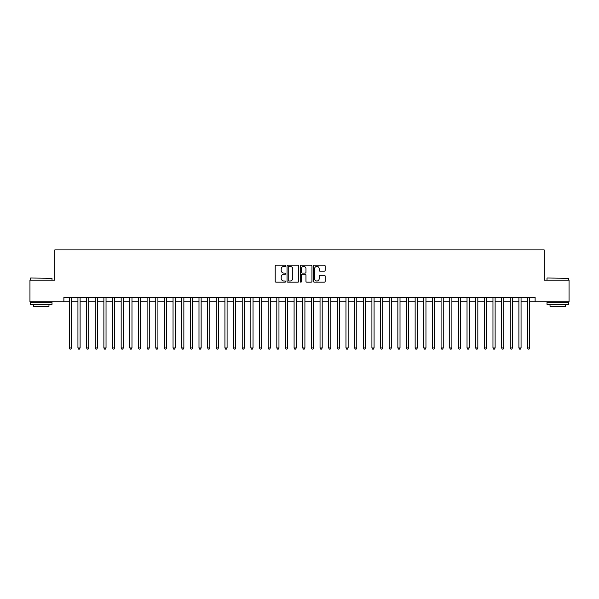 <?xml version="1.0" encoding="UTF-8"?>
<svg xmlns="http://www.w3.org/2000/svg" width="599" height="599" viewBox="0 0 599 599"><rect width="100%" height="100%" fill="white"/><g stroke="black" fill="none" stroke-linecap="round" stroke-linejoin="round"><path stroke-width="0.9" d="M285.663 265.799A0.592 0.592 0 0 0 285.072 265.207L276.057 265.207A0.846 0.846 0 0 0 275.203 266.053L275.203 281.328A0.846 0.846 0 0 0 276.057 282.174L285.072 282.174A0.592 0.592 0 0 0 285.663 281.582A0.592 0.592 0 0 0 285.072 280.991L283.904 280.991A2.718 2.718 0 0 1 281.193 278.273L281.193 277A2.718 2.718 0 0 1 283.904 274.282L285.072 274.282A0.592 0.592 0 0 0 285.663 273.691A0.592 0.592 0 0 0 285.072 273.099L283.904 273.099A2.718 2.718 0 0 1 281.193 270.381L281.193 269.108A2.718 2.718 0 0 1 283.904 266.39L285.072 266.39A0.592 0.592 0 0 0 285.663 265.799M324.306 271.19A0.846 0.846 0 0 0 325.152 270.336L325.152 266.053A0.846 0.846 0 0 0 324.306 265.207L314.288 265.207A0.846 0.846 0 0 0 313.442 266.053L313.442 281.328A0.846 0.846 0 0 0 314.288 282.174L324.306 282.174A0.846 0.846 0 0 0 325.152 281.328L325.152 276.154A0.846 0.846 0 0 0 324.306 275.3L320.016 275.3A0.846 0.846 0 0 0 319.17 276.154L319.17 278.722A2.269 2.269 0 0 1 316.901 280.991A2.269 2.269 0 0 1 314.625 278.722L314.625 268.659A2.269 2.269 0 0 1 316.901 266.39A2.269 2.269 0 0 1 319.17 268.659L319.17 270.336A0.846 0.846 0 0 0 320.016 271.19L324.306 271.19M63.883 301.791L29.95 301.791L29.95 280.175L54.809 280.175L54.809 249.91L544.192 249.91L544.192 280.175L569.05 280.175L569.05 301.791L535.117 301.791L535.117 297.471L63.883 297.471L63.883 301.791L69.289 301.791M298.759 266.053A0.846 0.846 0 0 0 297.905 265.207L287.894 265.207A0.846 0.846 0 0 0 287.048 266.053L287.048 281.328A0.846 0.846 0 0 0 287.894 282.174L297.905 282.174A0.846 0.846 0 0 0 298.759 281.328L298.759 266.053M301.095 265.207L311.106 265.207A0.846 0.846 0 0 1 311.952 266.053L311.952 281.328A0.846 0.846 0 0 1 311.106 282.174L306.823 282.174A0.846 0.846 0 0 1 305.969 281.328L305.969 275.136A0.846 0.846 0 0 0 305.123 274.282L302.278 274.282A0.846 0.846 0 0 0 301.432 275.136L301.432 281.582A0.592 0.592 0 0 1 300.84 282.174A0.592 0.592 0 0 1 300.241 281.582L300.241 266.053A0.846 0.846 0 0 1 301.095 265.207M71.453 301.791L77.937 301.791M80.101 301.791L86.585 301.791M88.742 301.791L95.234 301.791M97.39 301.791L103.874 301.791M106.038 301.791L112.522 301.791M114.686 301.791L121.17 301.791M123.334 301.791L129.818 301.791M131.975 301.791L138.459 301.791M140.623 301.791L147.107 301.791M149.271 301.791L155.755 301.791M157.919 301.791L164.403 301.791M166.559 301.791L173.044 301.791M175.208 301.791L181.692 301.791M183.856 301.791L190.34 301.791M192.504 301.791L198.988 301.791M201.144 301.791L207.636 301.791M209.792 301.791L216.276 301.791M218.44 301.791L224.924 301.791M227.088 301.791L233.573 301.791M235.736 301.791L242.221 301.791M244.377 301.791L250.861 301.791M253.025 301.791L259.509 301.791M261.673 301.791L268.157 301.791M270.321 301.791L276.805 301.791M278.962 301.791L285.446 301.791M287.61 301.791L294.094 301.791M296.258 301.791L302.742 301.791M304.906 301.791L311.39 301.791M313.554 301.791L320.038 301.791M322.195 301.791L328.679 301.791M330.843 301.791L337.327 301.791M339.491 301.791L345.975 301.791M348.139 301.791L354.623 301.791M356.779 301.791L363.264 301.791M365.427 301.791L371.912 301.791M374.076 301.791L380.56 301.791M382.724 301.791L389.208 301.791M391.364 301.791L397.856 301.791M400.012 301.791L406.496 301.791M408.66 301.791L415.144 301.791M417.308 301.791L423.793 301.791M425.956 301.791L432.441 301.791M434.597 301.791L441.081 301.791M443.245 301.791L449.729 301.791M451.893 301.791L458.377 301.791M460.541 301.791L467.025 301.791M469.182 301.791L475.666 301.791M477.83 301.791L484.314 301.791M486.478 301.791L492.962 301.791M495.126 301.791L501.61 301.791M503.766 301.791L510.258 301.791M512.415 301.791L518.899 301.791M521.063 301.791L527.547 301.791M529.711 301.791L535.117 301.791M288.83 266.39A0.592 0.592 0 0 0 288.231 266.989L288.231 280.392A0.592 0.592 0 0 0 288.83 280.991L290.058 280.991A2.718 2.718 0 0 0 292.776 278.273L292.776 269.108A2.718 2.718 0 0 0 290.058 266.39L288.83 266.39M305.969 268.704A2.269 2.269 0 0 0 303.7 266.435A2.269 2.269 0 0 0 301.432 268.704L301.432 272.246A0.846 0.846 0 0 0 302.278 273.099L305.123 273.099A0.846 0.846 0 0 0 305.969 272.246L305.969 268.704M71.453 297.471L71.453 347.959L69.289 347.959L69.289 297.471M71.453 347.959L70.802 349.09L69.941 349.09L69.289 347.959M30.639 278.011L52.001 278.273L30.639 278.011M41.189 304.382L30.384 304.382L30.384 302.225L52.001 302.225L52.001 304.382L41.189 304.382M48.968 304.382L48.968 306.374L33.409 306.374L33.409 304.382M547.261 278.011L568.616 278.273L547.261 278.011M557.811 304.382L546.999 304.382L546.999 302.225L568.616 302.225L568.616 304.382L557.811 304.382M565.591 304.382L565.591 306.374L550.032 306.374L550.032 304.382M80.101 297.471L80.101 347.959L77.937 347.959L77.937 297.471M80.101 347.959L79.45 349.09L78.589 349.09L77.937 347.959M88.742 297.471L88.742 347.959L86.585 347.959L86.585 297.471M88.742 347.959L88.098 349.09L87.229 349.09L86.585 347.959M97.39 297.471L97.39 347.959L95.234 347.959L95.234 297.471M97.39 347.959L96.746 349.09L95.877 349.09L95.234 347.959M106.038 297.471L106.038 347.959L103.874 347.959L103.874 297.471M106.038 347.959L105.387 349.09L104.525 349.09L103.874 347.959M114.686 297.471L114.686 347.959L112.522 347.959L112.522 297.471M114.686 347.959L114.035 349.09L113.174 349.09L112.522 347.959M123.334 297.471L123.334 347.959L121.17 347.959L121.17 297.471M123.334 347.959L122.683 349.09L121.814 349.09L121.17 347.959M131.975 297.471L131.975 347.959L129.818 347.959L129.818 297.471M131.975 347.959L131.331 349.09L130.462 349.09L129.818 347.959M140.623 297.471L140.623 347.959L138.459 347.959L138.459 297.471M140.623 347.959L139.971 349.09L139.11 349.09L138.459 347.959M149.271 297.471L149.271 347.959L147.107 347.959L147.107 297.471M149.271 347.959L148.619 349.09L147.758 349.09L147.107 347.959M157.919 297.471L157.919 347.959L155.755 347.959L155.755 297.471M157.919 347.959L157.267 349.09L156.406 349.09L155.755 347.959M166.559 297.471L166.559 347.959L164.403 347.959L164.403 297.471M166.559 347.959L165.916 349.09L165.047 349.09L164.403 347.959M175.208 297.471L175.208 347.959L173.044 347.959L173.044 297.471M175.208 347.959L174.564 349.09L173.695 349.09L173.044 347.959M183.856 297.471L183.856 347.959L181.692 347.959L181.692 297.471M183.856 347.959L183.204 349.09L182.343 349.09L181.692 347.959M192.504 297.471L192.504 347.959L190.34 347.959L190.34 297.471M192.504 347.959L191.852 349.09L190.991 349.09L190.34 347.959M201.144 297.471L201.144 347.959L198.988 347.959L198.988 297.471M201.144 347.959L200.5 349.09L199.632 349.09L198.988 347.959M209.792 297.471L209.792 347.959L207.636 347.959L207.636 297.471M209.792 347.959L209.148 349.09L208.28 349.09L207.636 347.959M218.44 297.471L218.44 347.959L216.276 347.959L216.276 297.471M218.44 347.959L217.789 349.09L216.928 349.09L216.276 347.959M227.088 297.471L227.088 347.959L224.924 347.959L224.924 297.471M227.088 347.959L226.437 349.09L225.576 349.09L224.924 347.959M235.736 297.471L235.736 347.959L233.573 347.959L233.573 297.471M235.736 347.959L235.085 349.09L234.216 349.09L233.573 347.959M244.377 297.471L244.377 347.959L242.221 347.959L242.221 297.471M244.377 347.959L243.733 349.09L242.865 349.09L242.221 347.959M253.025 297.471L253.025 347.959L250.861 347.959L250.861 297.471M253.025 347.959L252.374 349.09L251.513 349.09L250.861 347.959M261.673 297.471L261.673 347.959L259.509 347.959L259.509 297.471M261.673 347.959L261.022 349.09L260.161 349.09L259.509 347.959M270.321 297.471L270.321 347.959L268.157 347.959L268.157 297.471M270.321 347.959L269.67 349.09L268.809 349.09L268.157 347.959M278.962 297.471L278.962 347.959L276.805 347.959L276.805 297.471M278.962 347.959L278.318 349.09L277.449 349.09L276.805 347.959M287.61 297.471L287.61 347.959L285.446 347.959L285.446 297.471M287.61 347.959L286.966 349.09L286.097 349.09L285.446 347.959M296.258 297.471L296.258 347.959L294.094 347.959L294.094 297.471M296.258 347.959L295.607 349.09L294.745 349.09L294.094 347.959M304.906 297.471L304.906 347.959L302.742 347.959L302.742 297.471M304.906 347.959L304.255 349.09L303.394 349.09L302.742 347.959M313.554 297.471L313.554 347.959L311.39 347.959L311.39 297.471M313.554 347.959L312.903 349.09L312.034 349.09L311.39 347.959M322.195 297.471L322.195 347.959L320.038 347.959L320.038 297.471M322.195 347.959L321.551 349.09L320.682 349.09L320.038 347.959M330.843 297.471L330.843 347.959L328.679 347.959L328.679 297.471M330.843 347.959L330.191 349.09L329.33 349.09L328.679 347.959M339.491 297.471L339.491 347.959L337.327 347.959L337.327 297.471M339.491 347.959L338.839 349.09L337.978 349.09L337.327 347.959M348.139 297.471L348.139 347.959L345.975 347.959L345.975 297.471M348.139 347.959L347.487 349.09L346.626 349.09L345.975 347.959M356.779 297.471L356.779 347.959L354.623 347.959L354.623 297.471M356.779 347.959L356.135 349.09L355.267 349.09L354.623 347.959M365.427 297.471L365.427 347.959L363.264 347.959L363.264 297.471M365.427 347.959L364.784 349.09L363.915 349.09L363.264 347.959M374.076 297.471L374.076 347.959L371.912 347.959L371.912 297.471M374.076 347.959L373.424 349.09L372.563 349.09L371.912 347.959M382.724 297.471L382.724 347.959L380.56 347.959L380.56 297.471M382.724 347.959L382.072 349.09L381.211 349.09L380.56 347.959M391.364 297.471L391.364 347.959L389.208 347.959L389.208 297.471M391.364 347.959L390.72 349.09L389.852 349.09L389.208 347.959M400.012 297.471L400.012 347.959L397.856 347.959L397.856 297.471M400.012 347.959L399.368 349.09L398.5 349.09L397.856 347.959M408.66 297.471L408.66 347.959L406.496 347.959L406.496 297.471M408.66 347.959L408.009 349.09L407.148 349.09L406.496 347.959M417.308 297.471L417.308 347.959L415.144 347.959L415.144 297.471M417.308 347.959L416.657 349.09L415.796 349.09L415.144 347.959M425.956 297.471L425.956 347.959L423.793 347.959L423.793 297.471M425.956 347.959L425.305 349.09L424.436 349.09L423.793 347.959M434.597 297.471L434.597 347.959L432.441 347.959L432.441 297.471M434.597 347.959L433.953 349.09L433.084 349.09L432.441 347.959M443.245 297.471L443.245 347.959L441.081 347.959L441.081 297.471M443.245 347.959L442.594 349.09L441.733 349.09L441.081 347.959M451.893 297.471L451.893 347.959L449.729 347.959L449.729 297.471M451.893 347.959L451.242 349.09L450.381 349.09L449.729 347.959M460.541 297.471L460.541 347.959L458.377 347.959L458.377 297.471M460.541 347.959L459.89 349.09L459.029 349.09L458.377 347.959M469.182 297.471L469.182 347.959L467.025 347.959L467.025 297.471M469.182 347.959L468.538 349.09L467.669 349.09L467.025 347.959M477.83 297.471L477.83 347.959L475.666 347.959L475.666 297.471M477.83 347.959L477.186 349.09L476.317 349.09L475.666 347.959M486.478 297.471L486.478 347.959L484.314 347.959L484.314 297.471M486.478 347.959L485.826 349.09L484.965 349.09L484.314 347.959M495.126 297.471L495.126 347.959L492.962 347.959L492.962 297.471M495.126 347.959L494.474 349.09L493.613 349.09L492.962 347.959M503.766 297.471L503.766 347.959L501.61 347.959L501.61 297.471M503.766 347.959L503.123 349.09L502.254 349.09L501.61 347.959M512.415 297.471L512.415 347.959L510.258 347.959L510.258 297.471M512.415 347.959L511.771 349.09L510.902 349.09L510.258 347.959M521.063 297.471L521.063 347.959L518.899 347.959L518.899 297.471M521.063 347.959L520.411 349.09L519.55 349.09L518.899 347.959M529.711 297.471L529.711 347.959L527.547 347.959L527.547 297.471M529.711 347.959L529.059 349.09L528.198 349.09L527.547 347.959M30.384 280.175L30.384 278.273M35.311 302.225L35.311 301.791M47.066 302.225L47.066 301.791M52.001 280.175L52.001 278.273M546.999 280.175L546.999 278.273M551.934 302.225L551.934 301.791M563.689 302.225L563.689 301.791M568.616 280.175L568.616 278.273"/></g></svg>
